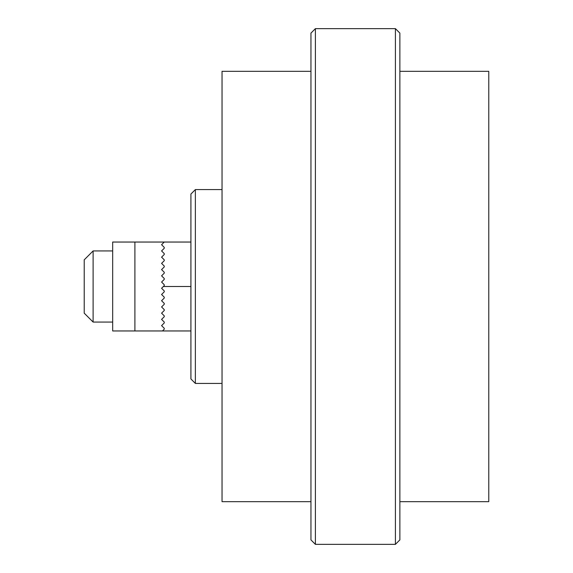<?xml version="1.0" encoding="UTF-8"?>
<svg xmlns="http://www.w3.org/2000/svg" width="573" height="573" viewBox="0 0 573 573"><rect width="100%" height="100%" fill="white"/><g stroke="black" fill="none" stroke-linecap="round" stroke-linejoin="round"><path stroke-width="0.86" d="M310.953 71.331L222.038 71.331L222.038 501.669L310.953 501.669M399.868 71.331L488.776 71.331L488.776 501.669L399.868 501.669M399.868 33.098L399.868 539.902L395.42 544.35L395.42 28.65L399.868 33.098M395.42 28.65L315.394 28.65L315.394 544.35L395.42 544.35M315.394 544.35L310.953 539.902L310.953 33.098L315.394 28.65M112.673 250.931L93.113 250.931L84.224 259.827L84.224 313.173L93.113 322.069L112.673 322.069M93.113 250.931L93.113 322.069M222.038 189.584L195.364 189.584L190.916 194.032L190.916 378.968L195.364 383.416L222.038 383.416M195.364 189.584L195.364 383.416M190.916 242.042L164.243 242.042L161.579 244.714L164.243 247.378L164.243 248.267L161.579 250.931L164.243 253.603L164.243 254.491L161.579 257.155L164.243 259.827L164.243 260.715L161.579 263.379L164.243 266.051L164.243 266.939L161.579 269.604L164.243 272.275L164.243 273.163L161.579 275.828L164.243 278.499L164.243 279.388L161.579 282.052L164.243 284.724L164.243 285.612L161.579 288.276L164.243 290.948L164.243 291.836L161.579 294.501L164.243 297.172L164.243 298.06L161.579 300.725L164.243 303.396L164.243 304.284L161.579 306.949L164.243 309.621L164.243 310.509L161.579 313.173L164.243 315.845L164.243 316.733L161.579 319.397L164.243 322.069L164.243 322.957L161.579 325.622L164.243 328.286L164.243 329.181L162.467 330.958L134.899 330.958L134.899 242.042L112.673 242.042L112.673 330.958L134.899 330.958M164.243 242.042L134.899 242.042M190.916 330.958L162.467 330.958M190.916 286.5L163.355 286.5"/></g></svg>
